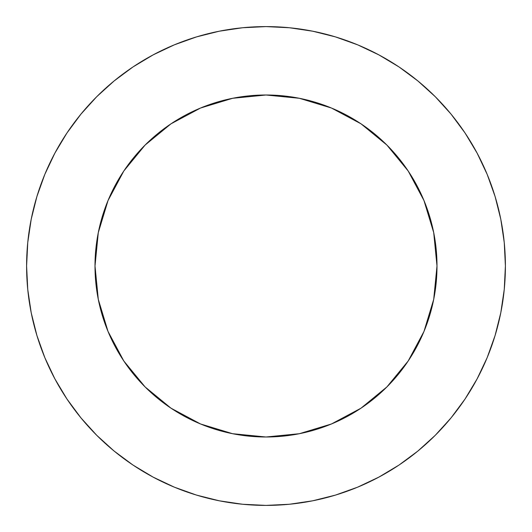 <?xml version="1.0" encoding="UTF-8"?>
<svg xmlns="http://www.w3.org/2000/svg" width="532" height="532" viewBox="0 0 532 532"><rect width="100%" height="100%" fill="white"/><g stroke="black" fill="none" stroke-linecap="round" stroke-linejoin="round"><path stroke-width="0.8" d="M432.456 305.175L423.984 331.436L433.713 299.363L436.998 266A170.998 170.998 0 0 1 266 436.998A170.998 170.998 0 0 1 95.002 266A170.998 170.998 0 0 1 266 95.002A170.998 170.998 0 0 1 436.998 266L435.542 288.311M54.889 153.103A239.4 239.4 0 0 0 26.6 266A239.4 239.4 0 0 1 266 26.6A239.4 239.4 0 0 1 505.4 266A239.4 239.4 0 0 0 477.111 153.103M465.141 133.133A239.4 239.4 0 0 0 398.867 66.859M378.897 54.889A239.4 239.4 0 0 0 153.103 54.889M133.133 66.859A239.4 239.4 0 0 0 66.859 133.133M477.111 378.897A239.4 239.4 0 0 0 505.4 266A239.4 239.4 0 0 1 266 505.4A239.4 239.4 0 0 1 26.6 266A239.4 239.4 0 0 0 54.889 378.897M66.859 398.867A239.4 239.4 0 0 0 133.133 465.141M153.103 477.111A239.4 239.4 0 0 0 378.897 477.111M398.867 465.141A239.4 239.4 0 0 0 465.141 398.867M26.6 266L27.75 289.468L31.202 312.703L36.907 335.493L44.821 357.617L54.869 378.851L66.946 399.007L80.944 417.873L96.718 435.282L114.127 451.056L132.993 465.054L153.15 477.131L174.383 487.179L196.508 495.093L219.297 500.798L242.532 504.25L266 505.4L289.468 504.25L312.703 500.798L335.493 495.093L357.617 487.179L378.851 477.131L399.007 465.054L417.873 451.056L435.282 435.282L451.056 417.873L465.054 399.007L477.131 378.851L487.179 357.617L495.093 335.493L500.798 312.703L504.25 289.468L505.4 266L504.25 242.532L500.798 219.297L495.093 196.508L487.179 174.383L477.131 153.15L465.054 132.993L451.056 114.127L435.282 96.718L417.873 80.944L399.007 66.946L378.851 54.869L357.617 44.821L335.493 36.907L312.703 31.202L289.468 27.75L266 26.6L242.532 27.75L219.297 31.202L196.508 36.907L174.383 44.821L153.15 54.869L132.993 66.946L114.127 80.944L96.718 96.718L80.944 114.127L66.946 132.993L54.869 153.15L44.821 174.383L36.907 196.508L31.202 219.297L27.75 242.532L26.6 266M226.825 432.456L200.564 423.984L232.637 433.713L266 436.998L299.363 433.713L331.436 423.984L361.002 408.184L386.917 386.917L408.184 361.002L423.984 331.436L409.773 358.575M331.436 423.984L305.175 432.456M266 436.998L243.689 435.542M99.544 226.825L108.016 200.564L98.287 232.637L95.002 266L98.287 299.363L108.016 331.436L123.816 361.002L145.083 386.917L170.998 408.184L200.564 423.984L173.425 409.773M108.016 331.436L99.544 305.175M95.002 266L96.458 243.689M305.175 99.544L331.436 108.016L299.363 98.287L266 95.002L232.637 98.287L200.564 108.016L170.998 123.816L145.083 145.083L123.816 170.998L108.016 200.564L122.227 173.425M200.564 108.016L226.825 99.544M266 95.002L288.311 96.458M436.998 266L433.713 232.637L423.984 200.564L408.184 170.998L386.917 145.083L361.002 123.816L331.436 108.016L358.575 122.227M423.984 200.564L432.456 226.825M495.093 196.508L487.179 174.383M399.007 66.946L378.851 54.869M196.508 36.907L174.383 44.821M66.946 132.993L54.869 153.15M36.907 335.493L44.821 357.617M132.993 465.054L153.15 477.131M335.493 495.093L357.617 487.179M465.054 399.007L477.131 378.851"/></g></svg>
